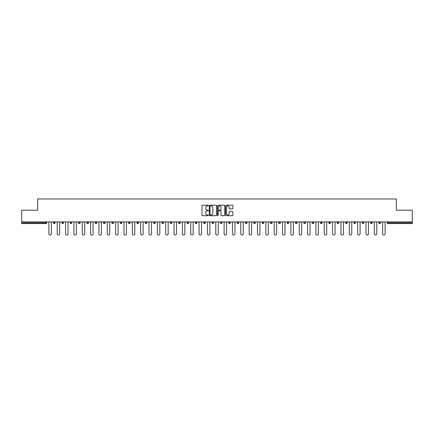 <?xml version="1.0" encoding="UTF-8"?>
<svg xmlns="http://www.w3.org/2000/svg" width="434" height="434" viewBox="0 0 434 434"><rect width="100%" height="100%" fill="white"/><g stroke="black" fill="none" stroke-linecap="round" stroke-linejoin="round"><path stroke-width="0.65" d="M208.439 205.564A0.369 0.369 0 0 0 208.076 205.195L202.494 205.195A0.526 0.526 0 0 0 201.973 205.721L201.973 215.172A0.526 0.526 0 0 0 202.494 215.698L208.076 215.698A0.369 0.369 0 0 0 208.439 215.329A0.369 0.369 0 0 0 208.076 214.96L207.354 214.96A1.682 1.682 0 0 1 205.673 213.284L205.673 212.497A1.682 1.682 0 0 1 207.354 210.816L208.076 210.816A0.369 0.369 0 0 0 208.439 210.447A0.369 0.369 0 0 0 208.076 210.078L207.354 210.078A1.682 1.682 0 0 1 205.673 208.401L205.673 207.609A1.682 1.682 0 0 1 207.354 205.933L208.076 205.933A0.369 0.369 0 0 0 208.439 205.564M232.347 208.9A0.526 0.526 0 0 0 232.868 208.374L232.868 205.721A0.526 0.526 0 0 0 232.347 205.195L226.147 205.195A0.526 0.526 0 0 0 225.626 205.721L225.626 215.172A0.526 0.526 0 0 0 226.147 215.698L232.347 215.698A0.526 0.526 0 0 0 232.868 215.172L232.868 211.971A0.526 0.526 0 0 0 232.347 211.445L229.694 211.445A0.526 0.526 0 0 0 229.168 211.971L229.168 213.561A1.405 1.405 0 0 1 227.763 214.96A1.405 1.405 0 0 1 226.358 213.561L226.358 207.338A1.405 1.405 0 0 1 227.763 205.933A1.405 1.405 0 0 1 229.168 207.338L229.168 208.374A0.526 0.526 0 0 0 229.694 208.9L232.347 208.9M21.7 221.92L21.7 210.208L37.639 210.208L37.639 198.973L396.361 198.973L396.361 210.208L412.3 210.208L412.3 221.92L21.7 221.92L21.7 222.778L45.933 222.778L45.933 221.92M216.539 205.721A0.526 0.526 0 0 0 216.018 205.195L209.817 205.195A0.526 0.526 0 0 0 209.297 205.721L209.297 215.172A0.526 0.526 0 0 0 209.817 215.698L216.018 215.698A0.526 0.526 0 0 0 216.539 215.172L216.539 205.721M217.982 205.195L224.183 205.195A0.526 0.526 0 0 1 224.703 205.721L224.703 215.172A0.526 0.526 0 0 1 224.183 215.698L221.53 215.698A0.526 0.526 0 0 1 221.004 215.172L221.004 211.342A0.526 0.526 0 0 0 220.477 210.816L218.72 210.816A0.526 0.526 0 0 0 218.194 211.342L218.194 215.329A0.369 0.369 0 0 1 217.825 215.698A0.369 0.369 0 0 1 217.461 215.329L217.461 205.721A0.526 0.526 0 0 1 217.982 205.195M46.736 221.92L46.736 222.778A0.803 0.803 0 0 1 45.933 223.581L21.7 223.581L21.7 222.778M412.3 221.92L412.3 223.581L388.067 223.581A0.803 0.803 0 0 1 387.264 222.778L387.264 221.92M55.08 221.92L55.08 222.778L53.474 222.778A0.803 0.803 0 0 0 54.277 223.581A0.803 0.803 0 0 1 53.474 222.778L53.474 221.92M45.933 223.581A0.803 0.803 0 0 0 46.736 222.778L45.933 222.778L45.933 223.581M61.818 221.92L61.818 222.778L61.818 221.92M63.424 221.92L63.424 222.778L63.424 221.92M71.767 221.92L71.767 222.778L70.162 222.778A0.803 0.803 0 0 0 70.964 223.581A0.803 0.803 0 0 1 70.162 222.778L70.162 221.92M78.511 221.92L78.511 222.778L78.511 221.92M80.111 221.92L80.111 222.778L80.111 221.92M86.854 221.92L86.854 222.778L86.854 221.92M88.46 221.92L88.46 222.778L88.46 221.92M96.804 221.92L96.804 222.778A0.803 0.803 0 0 1 96.001 223.581A0.803 0.803 0 0 1 95.198 222.778L95.198 221.92M103.542 222.778L105.147 222.778L105.147 221.92L105.147 222.778A0.803 0.803 0 0 1 104.344 223.581A0.803 0.803 0 0 1 103.542 222.778L103.542 221.92M111.885 222.778L113.491 222.778L113.491 221.92L113.491 222.778A0.803 0.803 0 0 1 112.688 223.581A0.803 0.803 0 0 1 111.885 222.778L111.885 221.92M121.84 221.92L121.84 222.778A0.803 0.803 0 0 1 121.037 223.581A0.803 0.803 0 0 1 120.234 222.778L120.234 221.92M128.578 222.778L130.184 222.778L130.184 221.92L130.184 222.778A0.803 0.803 0 0 1 129.381 223.581A0.803 0.803 0 0 1 128.578 222.778L128.578 221.92M138.527 221.92L138.527 222.778A0.803 0.803 0 0 1 137.724 223.581A0.803 0.803 0 0 1 136.922 222.778L136.922 221.92M145.265 221.92L145.265 222.778L145.265 221.92M146.871 221.92L146.871 222.778A0.803 0.803 0 0 1 146.068 223.581A0.803 0.803 0 0 1 145.265 222.778L146.871 222.778M155.215 221.92L155.215 222.778L153.614 222.778A0.803 0.803 0 0 0 154.412 223.581A0.803 0.803 0 0 1 153.614 222.778L153.614 221.92M161.958 222.778L163.564 222.778L163.564 221.92L163.564 222.778A0.803 0.803 0 0 1 162.761 223.581A0.803 0.803 0 0 1 161.958 222.778L161.958 221.92M170.302 222.778L171.907 222.778L171.907 221.92L171.907 222.778A0.803 0.803 0 0 1 171.104 223.581A0.803 0.803 0 0 1 170.302 222.778L170.302 221.92M180.251 221.92L180.251 222.778A0.803 0.803 0 0 1 179.448 223.581A0.803 0.803 0 0 1 178.645 222.778L178.645 221.92M187.792 223.581A0.803 0.803 0 0 0 188.595 222.778L188.595 221.92L188.595 222.778A0.803 0.803 0 0 1 187.792 223.581A0.803 0.803 0 0 1 186.989 222.778L186.989 221.92M196.938 221.92L196.938 222.778A0.803 0.803 0 0 1 196.135 223.581A0.803 0.803 0 0 1 195.338 222.778L195.338 221.92M205.287 221.92L205.287 222.778A0.803 0.803 0 0 1 204.485 223.581A0.803 0.803 0 0 1 203.682 222.778L203.682 221.92M212.025 221.92L212.025 222.778L212.025 221.92M213.631 221.92L213.631 222.778A0.803 0.803 0 0 1 212.828 223.581A0.803 0.803 0 0 1 212.025 222.778L213.631 222.778M220.369 221.92L220.369 222.778L220.369 221.92M221.975 221.92L221.975 222.778A0.803 0.803 0 0 1 221.172 223.581A0.803 0.803 0 0 1 220.369 222.778L221.975 222.778A0.803 0.803 0 0 1 221.172 223.581M228.713 221.92L228.713 222.778L228.713 221.92M230.318 221.92L230.318 222.778A0.803 0.803 0 0 1 229.515 223.581A0.803 0.803 0 0 1 228.713 222.778A0.803 0.803 0 0 0 229.515 223.581A0.803 0.803 0 0 0 230.318 222.778L228.713 222.778A0.803 0.803 0 0 0 229.515 223.581M237.062 221.92L237.062 222.778L237.062 221.92M238.662 221.92L238.662 222.778A0.803 0.803 0 0 1 237.865 223.581A0.803 0.803 0 0 1 237.062 222.778A0.803 0.803 0 0 0 237.865 223.581A0.803 0.803 0 0 0 238.662 222.778L237.062 222.778A0.803 0.803 0 0 0 237.865 223.581M246.208 223.581A0.803 0.803 0 0 0 247.011 222.778L247.011 221.92L247.011 222.778A0.803 0.803 0 0 1 246.208 223.581A0.803 0.803 0 0 1 245.405 222.778L245.405 221.92M255.355 221.92L255.355 222.778L253.749 222.778A0.803 0.803 0 0 0 254.552 223.581A0.803 0.803 0 0 1 253.749 222.778L253.749 221.92M263.698 221.92L263.698 222.778A0.803 0.803 0 0 1 262.896 223.581A0.803 0.803 0 0 1 262.093 222.778L262.093 221.92M270.436 221.92L270.436 222.778L270.436 221.92M272.042 221.92L272.042 222.778L272.042 221.92M280.386 221.92L280.386 222.778A0.803 0.803 0 0 1 279.588 223.581A0.803 0.803 0 0 1 278.785 222.778L278.785 221.92M288.735 221.92L288.735 222.778L287.129 222.778A0.803 0.803 0 0 0 287.932 223.581A0.803 0.803 0 0 1 287.129 222.778L287.129 221.92M297.078 221.92L297.078 222.778A0.803 0.803 0 0 1 296.276 223.581A0.803 0.803 0 0 1 295.473 222.778L295.473 221.92M305.422 221.92L305.422 222.778L303.816 222.778A0.803 0.803 0 0 0 304.619 223.581A0.803 0.803 0 0 1 303.816 222.778L303.816 221.92M313.766 221.92L313.766 222.778A0.803 0.803 0 0 1 312.963 223.581A0.803 0.803 0 0 1 312.16 222.778L312.16 221.92M322.115 221.92L322.115 222.778L320.509 222.778A0.803 0.803 0 0 0 321.312 223.581A0.803 0.803 0 0 1 320.509 222.778L320.509 221.92M330.458 221.92L330.458 222.778A0.803 0.803 0 0 1 329.656 223.581A0.803 0.803 0 0 1 328.853 222.778L328.853 221.92M338.802 221.92L338.802 222.778L337.196 222.778A0.803 0.803 0 0 0 337.999 223.581A0.803 0.803 0 0 1 337.196 222.778L337.196 221.92M347.146 221.92L347.146 222.778L345.54 222.778A0.803 0.803 0 0 0 346.343 223.581A0.803 0.803 0 0 1 345.54 222.778L345.54 221.92M355.489 221.92L355.489 222.778L353.889 222.778A0.803 0.803 0 0 0 354.686 223.581A0.803 0.803 0 0 1 353.889 222.778L353.889 221.92M363.838 221.92L363.838 222.778A0.803 0.803 0 0 1 363.036 223.581A0.803 0.803 0 0 1 362.233 222.778L362.233 221.92M370.576 222.778L372.182 222.778L372.182 221.92L372.182 222.778A0.803 0.803 0 0 1 371.379 223.581A0.803 0.803 0 0 1 370.576 222.778L370.576 221.92M380.526 221.92L380.526 222.778A0.803 0.803 0 0 1 379.723 223.581A0.803 0.803 0 0 1 378.92 222.778L378.92 221.92M54.277 223.581A0.803 0.803 0 0 0 55.08 222.778A0.803 0.803 0 0 1 54.277 223.581A0.803 0.803 0 0 1 53.474 222.778M62.621 223.581A0.803 0.803 0 0 1 61.818 222.778L63.424 222.778A0.803 0.803 0 0 1 62.621 223.581M70.964 223.581A0.803 0.803 0 0 0 71.767 222.778A0.803 0.803 0 0 1 70.964 223.581A0.803 0.803 0 0 1 70.162 222.778M79.313 223.581A0.803 0.803 0 0 1 78.511 222.778A0.803 0.803 0 0 0 79.313 223.581A0.803 0.803 0 0 0 80.111 222.778A0.803 0.803 0 0 1 79.313 223.581A0.803 0.803 0 0 1 78.511 222.778L80.111 222.778M87.657 223.581A0.803 0.803 0 0 1 86.854 222.778A0.803 0.803 0 0 0 87.657 223.581A0.803 0.803 0 0 0 88.46 222.778A0.803 0.803 0 0 1 87.657 223.581A0.803 0.803 0 0 1 86.854 222.778L88.46 222.778M153.614 222.778A0.803 0.803 0 0 0 154.412 223.581A0.803 0.803 0 0 0 155.215 222.778M253.749 222.778A0.803 0.803 0 0 0 254.552 223.581A0.803 0.803 0 0 0 255.355 222.778M271.239 223.581A0.803 0.803 0 0 1 270.436 222.778A0.803 0.803 0 0 0 271.239 223.581A0.803 0.803 0 0 0 272.042 222.778A0.803 0.803 0 0 1 271.239 223.581A0.803 0.803 0 0 1 270.436 222.778L272.042 222.778M287.129 222.778A0.803 0.803 0 0 0 287.932 223.581A0.803 0.803 0 0 0 288.735 222.778M304.619 223.581A0.803 0.803 0 0 0 305.422 222.778A0.803 0.803 0 0 1 304.619 223.581A0.803 0.803 0 0 1 303.816 222.778M320.509 222.778A0.803 0.803 0 0 0 321.312 223.581A0.803 0.803 0 0 0 322.115 222.778M329.656 223.581A0.803 0.803 0 0 0 330.458 222.778L328.853 222.778M337.196 222.778A0.803 0.803 0 0 0 337.999 223.581A0.803 0.803 0 0 0 338.802 222.778M345.54 222.778A0.803 0.803 0 0 0 346.343 223.581A0.803 0.803 0 0 0 347.146 222.778M353.889 222.778A0.803 0.803 0 0 0 354.686 223.581A0.803 0.803 0 0 0 355.489 222.778M388.067 221.92L388.067 223.581A0.803 0.803 0 0 1 387.264 222.778L412.3 222.778M210.398 205.933A0.369 0.369 0 0 0 210.029 206.302L210.029 214.597A0.369 0.369 0 0 0 210.398 214.96L211.157 214.96A1.682 1.682 0 0 0 212.839 213.284L212.839 207.609A1.682 1.682 0 0 0 211.157 205.933L210.398 205.933M221.004 207.36A1.405 1.405 0 0 0 219.599 205.96A1.405 1.405 0 0 0 218.194 207.36L218.194 209.557A0.526 0.526 0 0 0 218.72 210.078L220.477 210.078A0.526 0.526 0 0 0 221.004 209.557L221.004 207.36M48.874 221.92L48.874 233.796A1.231 1.231 0 0 0 50.105 235.027A1.231 1.231 0 0 0 51.337 233.796L51.337 221.92M57.217 221.92L57.217 233.796A1.231 1.231 0 0 0 58.449 235.027A1.231 1.231 0 0 0 59.68 233.796L59.68 221.92M65.561 221.92L65.561 233.796A1.231 1.231 0 0 0 66.793 235.027A1.231 1.231 0 0 0 68.024 233.796L68.024 221.92M73.91 221.92L73.91 233.796A1.231 1.231 0 0 0 75.136 235.027A1.231 1.231 0 0 0 76.368 233.796L76.368 221.92M82.254 221.92L82.254 233.796A1.231 1.231 0 0 0 83.485 235.027A1.231 1.231 0 0 0 84.711 233.796L84.711 221.92M90.597 221.92L90.597 233.796A1.231 1.231 0 0 0 91.829 235.027A1.231 1.231 0 0 0 93.06 233.796L93.06 221.92M98.941 221.92L98.941 233.796A1.231 1.231 0 0 0 100.173 235.027A1.231 1.231 0 0 0 101.404 233.796L101.404 221.92M107.285 221.92L107.285 233.796A1.231 1.231 0 0 0 108.516 235.027A1.231 1.231 0 0 0 109.748 233.796L109.748 221.92M115.634 221.92L115.634 233.796A1.231 1.231 0 0 0 116.86 235.027A1.231 1.231 0 0 0 118.091 233.796L118.091 221.92M123.978 221.92L123.978 233.796A1.231 1.231 0 0 0 125.209 235.027A1.231 1.231 0 0 0 126.435 233.796L126.435 221.92M132.321 221.92L132.321 233.796A1.231 1.231 0 0 0 133.553 235.027A1.231 1.231 0 0 0 134.784 233.796L134.784 221.92M140.665 221.92L140.665 233.796A1.231 1.231 0 0 0 141.896 235.027A1.231 1.231 0 0 0 143.128 233.796L143.128 221.92M149.014 221.92L149.014 233.796A1.231 1.231 0 0 0 150.24 235.027A1.231 1.231 0 0 0 151.471 233.796L151.471 221.92M157.358 221.92L157.358 233.796A1.231 1.231 0 0 0 158.589 235.027A1.231 1.231 0 0 0 159.815 233.796L159.815 221.92M165.701 221.92L165.701 233.796A1.231 1.231 0 0 0 166.933 235.027A1.231 1.231 0 0 0 168.164 233.796L168.164 221.92M174.045 221.92L174.045 233.796A1.231 1.231 0 0 0 175.276 235.027A1.231 1.231 0 0 0 176.508 233.796L176.508 221.92M182.388 221.92L182.388 233.796A1.231 1.231 0 0 0 183.62 235.027A1.231 1.231 0 0 0 184.851 233.796L184.851 221.92M190.738 221.92L190.738 233.796A1.231 1.231 0 0 0 191.964 235.027A1.231 1.231 0 0 0 193.195 233.796L193.195 221.92M199.081 221.92L199.081 233.796A1.231 1.231 0 0 0 200.313 235.027A1.231 1.231 0 0 0 201.539 233.796L201.539 221.92M207.425 221.92L207.425 233.796A1.231 1.231 0 0 0 208.656 235.027A1.231 1.231 0 0 0 209.888 233.796L209.888 221.92M215.769 221.92L215.769 233.796A1.231 1.231 0 0 0 217 235.027A1.231 1.231 0 0 0 218.231 233.796L218.231 221.92M224.112 221.92L224.112 233.796A1.231 1.231 0 0 0 225.344 235.027A1.231 1.231 0 0 0 226.575 233.796L226.575 221.92M232.461 221.92L232.461 233.796A1.231 1.231 0 0 0 233.687 235.027A1.231 1.231 0 0 0 234.919 233.796L234.919 221.92M240.805 221.92L240.805 233.796A1.231 1.231 0 0 0 242.036 235.027A1.231 1.231 0 0 0 243.262 233.796L243.262 221.92M249.149 221.92L249.149 233.796A1.231 1.231 0 0 0 250.38 235.027A1.231 1.231 0 0 0 251.612 233.796L251.612 221.92M257.492 221.92L257.492 233.796A1.231 1.231 0 0 0 258.724 235.027A1.231 1.231 0 0 0 259.955 233.796L259.955 221.92M265.836 221.92L265.836 233.796A1.231 1.231 0 0 0 267.067 235.027A1.231 1.231 0 0 0 268.299 233.796L268.299 221.92M274.185 221.92L274.185 233.796A1.231 1.231 0 0 0 275.411 235.027A1.231 1.231 0 0 0 276.642 233.796L276.642 221.92M282.529 221.92L282.529 233.796A1.231 1.231 0 0 0 283.76 235.027A1.231 1.231 0 0 0 284.986 233.796L284.986 221.92M290.872 221.92L290.872 233.796A1.231 1.231 0 0 0 292.104 235.027A1.231 1.231 0 0 0 293.335 233.796L293.335 221.92M299.216 221.92L299.216 233.796A1.231 1.231 0 0 0 300.447 235.027A1.231 1.231 0 0 0 301.679 233.796L301.679 221.92M307.565 221.92L307.565 233.796A1.231 1.231 0 0 0 308.791 235.027A1.231 1.231 0 0 0 310.022 233.796L310.022 221.92M315.909 221.92L315.909 233.796A1.231 1.231 0 0 0 317.14 235.027A1.231 1.231 0 0 0 318.366 233.796L318.366 221.92M324.252 221.92L324.252 233.796A1.231 1.231 0 0 0 325.484 235.027A1.231 1.231 0 0 0 326.715 233.796L326.715 221.92M332.596 221.92L332.596 233.796A1.231 1.231 0 0 0 333.827 235.027A1.231 1.231 0 0 0 335.059 233.796L335.059 221.92M340.94 221.92L340.94 233.796A1.231 1.231 0 0 0 342.171 235.027A1.231 1.231 0 0 0 343.402 233.796L343.402 221.92M349.289 221.92L349.289 233.796A1.231 1.231 0 0 0 350.515 235.027A1.231 1.231 0 0 0 351.746 233.796L351.746 221.92M357.632 221.92L357.632 233.796A1.231 1.231 0 0 0 358.864 235.027A1.231 1.231 0 0 0 360.09 233.796L360.09 221.92M365.976 221.92L365.976 233.796A1.231 1.231 0 0 0 367.207 235.027A1.231 1.231 0 0 0 368.439 233.796L368.439 221.92M374.32 221.92L374.32 233.796A1.231 1.231 0 0 0 375.551 235.027A1.231 1.231 0 0 0 376.783 233.796L376.783 221.92M382.663 221.92L382.663 233.796A1.231 1.231 0 0 0 383.895 235.027A1.231 1.231 0 0 0 385.126 233.796L385.126 221.92M96.804 222.778L95.198 222.778M121.84 222.778L120.234 222.778M138.527 222.778L136.922 222.778M180.251 222.778L178.645 222.778M188.595 222.778L186.989 222.778M196.938 222.778L195.338 222.778M205.287 222.778L203.682 222.778M247.011 222.778L245.405 222.778M263.698 222.778L262.093 222.778M280.386 222.778L278.785 222.778M297.078 222.778L295.473 222.778M313.766 222.778L312.16 222.778M363.838 222.778L362.233 222.778M380.526 222.778L378.92 222.778M388.067 223.581A0.803 0.803 0 0 1 387.264 222.778"/></g></svg>
